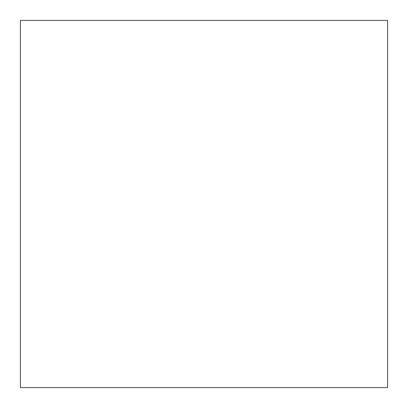 <?xml version="1.0" encoding="UTF-8"?>
<svg xmlns="http://www.w3.org/2000/svg" width="408" height="408" viewBox="0 0 408 408"><rect width="100%" height="100%" fill="white"/><g stroke="black" fill="none" stroke-linecap="round" stroke-linejoin="round"><path stroke-width="0.61" d="M387.6 387.6L387.6 20.4L20.4 20.4L20.4 387.6L387.6 387.6"/></g></svg>
